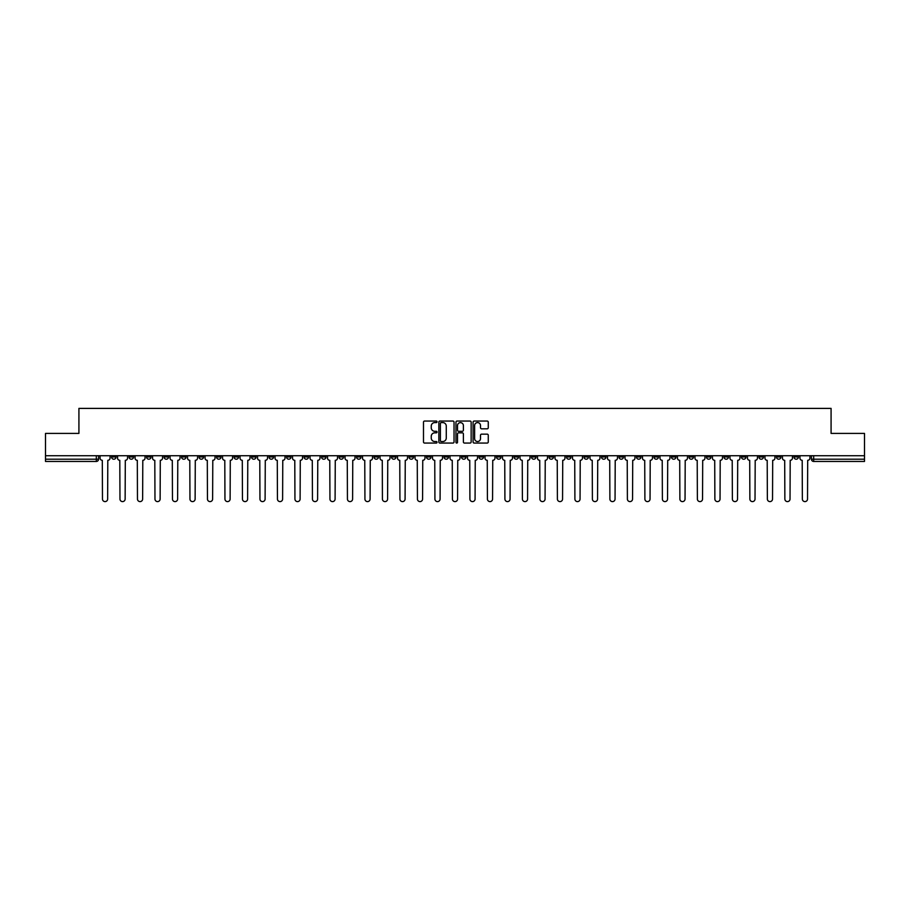 <?xml version="1.0" encoding="UTF-8"?>
<svg xmlns="http://www.w3.org/2000/svg" width="910" height="910" viewBox="0 0 910 910"><rect width="100%" height="100%" fill="white"/><g stroke="black" fill="none" stroke-linecap="round" stroke-linejoin="round"><path stroke-width="1.36" d="M437.05 421.819A0.774 0.774 0 0 0 436.288 421.057L424.583 421.057A1.103 1.103 0 0 0 423.491 422.149L423.491 441.976A1.103 1.103 0 0 0 424.583 443.068L436.288 443.068A0.774 0.774 0 0 0 437.05 442.305A0.774 0.774 0 0 0 436.288 441.532L434.775 441.532A3.526 3.526 0 0 1 431.249 438.006L431.249 436.356A3.526 3.526 0 0 1 434.775 432.83L436.288 432.83A0.774 0.774 0 0 0 437.05 432.068A0.774 0.774 0 0 0 436.288 431.295L434.775 431.295A3.526 3.526 0 0 1 431.249 427.768L431.249 426.119A3.526 3.526 0 0 1 434.775 422.593L436.288 422.593A0.774 0.774 0 0 0 437.05 421.819M688.972 455.728L688.972 456.968L693.454 456.968A2.241 2.241 0 0 1 691.213 459.209A2.241 2.241 0 0 1 688.972 456.968L688.972 455.728M583.981 455.728L583.981 456.968L588.474 456.968A2.241 2.241 0 0 1 586.233 459.209A2.241 2.241 0 0 1 583.981 456.968L583.981 455.728M566.486 455.728L566.486 456.968L570.979 456.968A2.241 2.241 0 0 1 568.727 459.209A2.241 2.241 0 0 1 566.486 456.968L566.486 455.728M461.507 455.728L461.507 456.968L465.988 456.968A2.241 2.241 0 0 1 463.747 459.209A2.241 2.241 0 0 1 461.507 456.968L461.507 455.728M444.012 455.728L444.012 456.968L448.493 456.968A2.241 2.241 0 0 1 446.253 459.209A2.241 2.241 0 0 1 444.012 456.968L444.012 455.728M426.506 455.728L426.506 456.968L430.999 456.968A2.241 2.241 0 0 1 428.758 459.209A2.241 2.241 0 0 1 426.506 456.968L426.506 455.728M391.516 455.728L391.516 456.968L395.998 456.968A2.241 2.241 0 0 1 393.757 459.209A2.241 2.241 0 0 1 391.516 456.968L391.516 455.728M356.527 456.968L356.527 455.728L356.527 456.968A2.241 2.241 0 0 0 358.767 459.209A2.241 2.241 0 0 1 356.527 456.968L361.008 456.968A2.241 2.241 0 0 1 358.767 459.209A2.241 2.241 0 0 0 361.008 456.968L361.008 455.728L361.008 456.968M339.021 456.968L339.021 455.728L339.021 456.968A2.241 2.241 0 0 0 341.273 459.209A2.241 2.241 0 0 1 339.021 456.968L343.514 456.968A2.241 2.241 0 0 1 341.273 459.209M321.526 456.968L321.526 455.728L321.526 456.968A2.241 2.241 0 0 0 323.767 459.209A2.241 2.241 0 0 1 321.526 456.968L326.019 456.968A2.241 2.241 0 0 1 323.767 459.209A2.241 2.241 0 0 0 326.019 456.968L326.019 455.728L326.019 456.968M304.031 455.728L304.031 456.968L308.513 456.968A2.241 2.241 0 0 1 306.272 459.209A2.241 2.241 0 0 1 304.031 456.968L304.031 455.728M286.536 455.728L286.536 456.968L291.018 456.968A2.241 2.241 0 0 1 288.777 459.209A2.241 2.241 0 0 1 286.536 456.968L286.536 455.728M269.041 455.728L269.041 456.968L273.523 456.968A2.241 2.241 0 0 1 271.282 459.209A2.241 2.241 0 0 1 269.041 456.968L269.041 455.728M251.535 456.968L251.535 455.728L251.535 456.968A2.241 2.241 0 0 0 253.788 459.209A2.241 2.241 0 0 1 251.535 456.968L256.029 456.968A2.241 2.241 0 0 1 253.788 459.209M216.546 456.968L216.546 455.728L216.546 456.968A2.241 2.241 0 0 0 218.787 459.209A2.241 2.241 0 0 1 216.546 456.968L221.028 456.968A2.241 2.241 0 0 1 218.787 459.209A2.241 2.241 0 0 0 221.028 456.968L221.028 455.728L221.028 456.968M199.051 456.968L199.051 455.728L199.051 456.968A2.241 2.241 0 0 0 201.292 459.209A2.241 2.241 0 0 1 199.051 456.968L203.533 456.968A2.241 2.241 0 0 1 201.292 459.209A2.241 2.241 0 0 0 203.533 456.968L203.533 455.728L203.533 456.968M181.556 456.968L181.556 455.728L181.556 456.968A2.241 2.241 0 0 0 183.797 459.209A2.241 2.241 0 0 1 181.556 456.968L186.038 456.968A2.241 2.241 0 0 1 183.797 459.209A2.241 2.241 0 0 0 186.038 456.968L186.038 455.728L186.038 456.968M164.05 456.968L164.05 455.728L164.05 456.968A2.241 2.241 0 0 0 166.302 459.209A2.241 2.241 0 0 1 164.05 456.968L168.543 456.968A2.241 2.241 0 0 1 166.302 459.209M146.555 456.968L146.555 455.728L146.555 456.968A2.241 2.241 0 0 0 148.796 459.209A2.241 2.241 0 0 1 146.555 456.968L151.049 456.968A2.241 2.241 0 0 1 148.796 459.209A2.241 2.241 0 0 0 151.049 456.968L151.049 455.728L151.049 456.968M129.061 456.968L129.061 455.728L129.061 456.968A2.241 2.241 0 0 0 131.302 459.209A2.241 2.241 0 0 1 129.061 456.968L133.542 456.968A2.241 2.241 0 0 1 131.302 459.209A2.241 2.241 0 0 0 133.542 456.968L133.542 455.728L133.542 456.968M487.18 428.815A1.103 1.103 0 0 0 488.272 427.711L488.272 422.149A1.103 1.103 0 0 0 487.18 421.057L474.178 421.057A1.103 1.103 0 0 0 473.086 422.149L473.086 441.976A1.103 1.103 0 0 0 474.178 443.068L487.18 443.068A1.103 1.103 0 0 0 488.272 441.976L488.272 435.253A1.103 1.103 0 0 0 487.18 434.15L481.617 434.15A1.103 1.103 0 0 0 480.514 435.253L480.514 438.586A2.946 2.946 0 0 1 477.568 441.532A2.946 2.946 0 0 1 474.622 438.586L474.622 425.539A2.946 2.946 0 0 1 477.568 422.593A2.946 2.946 0 0 1 480.514 425.539L480.514 427.711A1.103 1.103 0 0 0 481.617 428.815L487.18 428.815M45.5 455.728L45.5 433.41L78.92 433.41L78.92 408.397L831.08 408.397L831.08 433.41L864.5 433.41L864.5 455.728L45.5 455.728L45.5 459.209L98.553 459.209L98.553 455.728M454.033 422.149A1.103 1.103 0 0 0 452.941 421.057L439.939 421.057A1.103 1.103 0 0 0 438.847 422.149L438.847 441.976A1.103 1.103 0 0 0 439.939 443.068L452.941 443.068A1.103 1.103 0 0 0 454.033 441.976L454.033 422.149M457.059 421.057L470.06 421.057A1.103 1.103 0 0 1 471.152 422.149L471.152 441.976A1.103 1.103 0 0 1 470.06 443.068L464.498 443.068A1.103 1.103 0 0 1 463.395 441.976L463.395 433.933A1.103 1.103 0 0 0 462.291 432.83L458.606 432.83A1.103 1.103 0 0 0 457.502 433.933L457.502 442.305A0.774 0.774 0 0 1 456.729 443.068A0.774 0.774 0 0 1 455.967 442.305L455.967 422.149A1.103 1.103 0 0 1 457.059 421.057M811.447 455.728L811.447 459.209L864.5 459.209L864.5 461.45L813.688 461.45A2.241 2.241 0 0 1 811.447 459.209A2.241 2.241 0 0 0 813.688 461.45L813.688 455.728M864.5 455.728L864.5 459.209M98.553 459.209A2.241 2.241 0 0 1 96.312 461.45L45.5 461.45L45.5 459.209M798.434 455.728L798.434 456.968A2.241 2.241 0 0 1 796.193 459.209A2.241 2.241 0 0 1 793.952 456.968L798.434 456.968M793.952 455.728L793.952 456.968M780.939 456.968L780.939 455.728L780.939 456.968A2.241 2.241 0 0 1 778.698 459.209A2.241 2.241 0 0 1 776.457 456.968L780.939 456.968A2.241 2.241 0 0 1 778.698 459.209M776.457 455.728L776.457 456.968M763.444 455.728L763.444 456.968A2.241 2.241 0 0 1 761.204 459.209A2.241 2.241 0 0 1 758.951 456.968A2.241 2.241 0 0 0 761.204 459.209M758.951 455.728L758.951 456.968L763.444 456.968M745.95 455.728L745.95 456.968A2.241 2.241 0 0 1 743.697 459.209A2.241 2.241 0 0 1 741.457 456.968L745.95 456.968A2.241 2.241 0 0 1 743.697 459.209M741.457 455.728L741.457 456.968M728.444 455.728L728.444 456.968A2.241 2.241 0 0 1 726.203 459.209A2.241 2.241 0 0 1 723.962 456.968A2.241 2.241 0 0 0 726.203 459.209M723.962 455.728L723.962 456.968L728.444 456.968M710.949 455.728L710.949 456.968A2.241 2.241 0 0 1 708.708 459.209A2.241 2.241 0 0 1 706.467 456.968L710.949 456.968M706.467 455.728L706.467 456.968M693.454 455.728L693.454 456.968A2.241 2.241 0 0 1 691.213 459.209M675.959 455.728L675.959 456.968A2.241 2.241 0 0 1 673.718 459.209A2.241 2.241 0 0 1 671.466 456.968L675.959 456.968M671.466 455.728L671.466 456.968M658.465 455.728L658.465 456.968A2.241 2.241 0 0 1 656.212 459.209A2.241 2.241 0 0 1 653.971 456.968L658.465 456.968M653.971 455.728L653.971 456.968M640.958 455.728L640.958 456.968A2.241 2.241 0 0 1 638.718 459.209A2.241 2.241 0 0 1 636.477 456.968A2.241 2.241 0 0 0 638.718 459.209M636.477 455.728L636.477 456.968L640.958 456.968M623.464 455.728L623.464 456.968A2.241 2.241 0 0 1 621.223 459.209A2.241 2.241 0 0 1 618.982 456.968L623.464 456.968M618.982 455.728L618.982 456.968M605.969 455.728L605.969 456.968A2.241 2.241 0 0 1 603.728 459.209A2.241 2.241 0 0 1 601.487 456.968L605.969 456.968M601.487 455.728L601.487 456.968M588.474 455.728L588.474 456.968M570.979 455.728L570.979 456.968L570.979 455.728M553.473 455.728L553.473 456.968A2.241 2.241 0 0 1 551.232 459.209A2.241 2.241 0 0 1 548.992 456.968L553.473 456.968M548.992 455.728L548.992 456.968M535.979 455.728L535.979 456.968A2.241 2.241 0 0 1 533.738 459.209A2.241 2.241 0 0 1 531.497 456.968L535.979 456.968M531.497 455.728L531.497 456.968M518.484 455.728L518.484 456.968A2.241 2.241 0 0 1 516.243 459.209A2.241 2.241 0 0 1 514.002 456.968L518.484 456.968M514.002 455.728L514.002 456.968M500.989 455.728L500.989 456.968A2.241 2.241 0 0 1 498.748 459.209A2.241 2.241 0 0 1 496.496 456.968L500.989 456.968M496.496 455.728L496.496 456.968M483.494 455.728L483.494 456.968A2.241 2.241 0 0 1 481.242 459.209A2.241 2.241 0 0 1 479.001 456.968L483.494 456.968M479.001 455.728L479.001 456.968M465.988 455.728L465.988 456.968A2.241 2.241 0 0 1 463.747 459.209M448.493 455.728L448.493 456.968M430.999 456.968L430.999 455.728L430.999 456.968A2.241 2.241 0 0 1 428.758 459.209M413.504 455.728L413.504 456.968A2.241 2.241 0 0 1 411.252 459.209A2.241 2.241 0 0 1 409.011 456.968A2.241 2.241 0 0 0 411.252 459.209A2.241 2.241 0 0 0 413.504 456.968L409.011 456.968L409.011 455.728M395.998 456.968L395.998 455.728L395.998 456.968A2.241 2.241 0 0 1 393.757 459.209M378.503 455.728L378.503 456.968A2.241 2.241 0 0 1 376.262 459.209A2.241 2.241 0 0 1 374.021 456.968A2.241 2.241 0 0 0 376.262 459.209M374.021 455.728L374.021 456.968L378.503 456.968M343.514 455.728L343.514 456.968L343.514 455.728M308.513 456.968L308.513 455.728L308.513 456.968A2.241 2.241 0 0 1 306.272 459.209M291.018 456.968L291.018 455.728L291.018 456.968A2.241 2.241 0 0 1 288.777 459.209M273.523 456.968L273.523 455.728L273.523 456.968A2.241 2.241 0 0 1 271.282 459.209M256.029 455.728L256.029 456.968L256.029 455.728M238.534 456.968L238.534 455.728L238.534 456.968A2.241 2.241 0 0 1 236.281 459.209A2.241 2.241 0 0 1 234.041 456.968L238.534 456.968A2.241 2.241 0 0 1 236.281 459.209M234.041 455.728L234.041 456.968M168.543 455.728L168.543 456.968L168.543 455.728M116.048 456.968L116.048 455.728L116.048 456.968A2.241 2.241 0 0 1 113.807 459.209A2.241 2.241 0 0 1 111.566 456.968L116.048 456.968A2.241 2.241 0 0 1 113.807 459.209M111.566 455.728L111.566 456.968M441.157 422.593A0.774 0.774 0 0 0 440.383 423.366L440.383 440.759A0.774 0.774 0 0 0 441.157 441.532L442.749 441.532A3.526 3.526 0 0 0 446.275 438.006L446.275 426.119A3.526 3.526 0 0 0 442.749 422.593L441.157 422.593M463.395 425.596A2.946 2.946 0 0 0 460.449 422.649A2.946 2.946 0 0 0 457.502 425.596L457.502 430.191A1.103 1.103 0 0 0 458.606 431.295L462.291 431.295A1.103 1.103 0 0 0 463.395 430.191L463.395 425.596M100.066 458.083L100.066 455.728L100.066 458.083A2.241 2.241 0 0 0 102.307 460.323L102.477 499.021A2.582 2.582 0 0 0 105.059 501.603A2.582 2.582 0 0 0 107.642 499.021L107.801 460.323A2.241 2.241 0 0 0 110.053 458.083L110.053 455.728L110.053 458.083M102.307 460.323L102.477 499.021M107.642 499.021L107.801 460.323M117.561 458.083L117.561 455.728L117.561 458.083A2.241 2.241 0 0 0 119.801 460.323L119.972 499.021A2.582 2.582 0 0 0 122.554 501.603A2.582 2.582 0 0 0 125.136 499.021L125.307 460.323A2.241 2.241 0 0 0 127.548 458.083L127.548 455.728L127.548 458.083M135.055 458.083L135.055 455.728L135.055 458.083A2.241 2.241 0 0 0 137.308 460.323L137.467 499.021A2.582 2.582 0 0 0 140.049 501.603A2.582 2.582 0 0 0 142.631 499.021L142.802 460.323A2.241 2.241 0 0 0 145.043 458.083L145.043 455.728L145.043 458.083M152.561 458.083L152.561 455.728L152.561 458.083A2.241 2.241 0 0 0 154.802 460.323L154.973 499.021A2.582 2.582 0 0 0 157.544 501.603A2.582 2.582 0 0 0 160.126 499.021L160.296 460.323A2.241 2.241 0 0 0 162.537 458.083L162.537 455.728L162.537 458.083M119.801 460.323L119.972 499.021M125.136 499.021L125.307 460.323M137.308 460.323L137.467 499.021M142.631 499.021L142.802 460.323M154.802 460.323L154.973 499.021M160.126 499.021L160.296 460.323M170.056 458.083L170.056 455.728L170.056 458.083A2.241 2.241 0 0 0 172.297 460.323L172.468 499.021A2.582 2.582 0 0 0 175.05 501.603A2.582 2.582 0 0 0 177.621 499.021L177.791 460.323A2.241 2.241 0 0 0 180.032 458.083L180.032 455.728L180.032 458.083M187.551 458.083L187.551 455.728L187.551 458.083A2.241 2.241 0 0 0 189.792 460.323L189.963 499.021A2.582 2.582 0 0 0 192.545 501.603A2.582 2.582 0 0 0 195.127 499.021L195.286 460.323A2.241 2.241 0 0 0 197.538 458.083L197.538 455.728L197.538 458.083M172.297 460.323L172.468 499.021M177.621 499.021L177.791 460.323M189.792 460.323L189.963 499.021M195.127 499.021L195.286 460.323M205.046 458.083L205.046 455.728L205.046 458.083A2.241 2.241 0 0 0 207.298 460.323L207.457 499.021A2.582 2.582 0 0 0 210.039 501.603A2.582 2.582 0 0 0 212.621 499.021L212.792 460.323A2.241 2.241 0 0 0 215.033 458.083L215.033 455.728L215.033 458.083M207.298 460.323L207.457 499.021M212.621 499.021L212.792 460.323M222.552 458.083L222.552 455.728L222.552 458.083A2.241 2.241 0 0 0 224.793 460.323L224.952 499.021A2.582 2.582 0 0 0 227.534 501.603A2.582 2.582 0 0 0 230.116 499.021L230.287 460.323A2.241 2.241 0 0 0 232.528 458.083L232.528 455.728L232.528 458.083M224.793 460.323L224.952 499.021M230.116 499.021L230.287 460.323M240.047 458.083L240.047 455.728L240.047 458.083A2.241 2.241 0 0 0 242.287 460.323L242.458 499.021A2.582 2.582 0 0 0 245.029 501.603A2.582 2.582 0 0 0 247.611 499.021L247.782 460.323A2.241 2.241 0 0 0 250.023 458.083L250.023 455.728L250.023 458.083M242.287 460.323L242.458 499.021M247.611 499.021L247.782 460.323M257.541 458.083L257.541 455.728L257.541 458.083A2.241 2.241 0 0 0 259.782 460.323L259.953 499.021A2.582 2.582 0 0 0 262.535 501.603A2.582 2.582 0 0 0 265.106 499.021L265.276 460.323A2.241 2.241 0 0 0 267.517 458.083L267.517 455.728L267.517 458.083M259.782 460.323L259.953 499.021M265.106 499.021L265.276 460.323M275.036 458.083L275.036 455.728L275.036 458.083A2.241 2.241 0 0 0 277.277 460.323L277.448 499.021A2.582 2.582 0 0 0 280.03 501.603A2.582 2.582 0 0 0 282.612 499.021L282.771 460.323A2.241 2.241 0 0 0 285.023 458.083L285.023 455.728L285.023 458.083M277.277 460.323L277.448 499.021M282.612 499.021L282.771 460.323M292.531 458.083L292.531 455.728L292.531 458.083A2.241 2.241 0 0 0 294.783 460.323L294.942 499.021A2.582 2.582 0 0 0 297.524 501.603A2.582 2.582 0 0 0 300.107 499.021L300.277 460.323A2.241 2.241 0 0 0 302.518 458.083L302.518 455.728L302.518 458.083M294.783 460.323L294.942 499.021M300.107 499.021L300.277 460.323M310.037 458.083L310.037 455.728L310.037 458.083A2.241 2.241 0 0 0 312.278 460.323L312.448 499.021A2.582 2.582 0 0 0 315.019 501.603A2.582 2.582 0 0 0 317.601 499.021L317.772 460.323A2.241 2.241 0 0 0 320.013 458.083L320.013 455.728L320.013 458.083M312.278 460.323L312.448 499.021M317.601 499.021L317.772 460.323M327.532 458.083L327.532 455.728L327.532 458.083A2.241 2.241 0 0 0 329.773 460.323L329.943 499.021A2.582 2.582 0 0 0 332.525 501.603A2.582 2.582 0 0 0 335.096 499.021L335.267 460.323A2.241 2.241 0 0 0 337.508 458.083L337.508 455.728L337.508 458.083M329.773 460.323L329.943 499.021M335.096 499.021L335.267 460.323M345.026 458.083L345.026 455.728L345.026 458.083A2.241 2.241 0 0 0 347.267 460.323L347.438 499.021A2.582 2.582 0 0 0 350.02 501.603A2.582 2.582 0 0 0 352.602 499.021L352.762 460.323A2.241 2.241 0 0 0 355.014 458.083L355.014 455.728L355.014 458.083M347.267 460.323L347.438 499.021M352.602 499.021L352.762 460.323M362.521 458.083L362.521 455.728L362.521 458.083A2.241 2.241 0 0 0 364.762 460.323L364.933 499.021A2.582 2.582 0 0 0 367.515 501.603A2.582 2.582 0 0 0 370.097 499.021L370.268 460.323A2.241 2.241 0 0 0 372.509 458.083L372.509 455.728L372.509 458.083M364.762 460.323L364.933 499.021M370.097 499.021L370.268 460.323M380.016 458.083L380.016 455.728L380.016 458.083A2.241 2.241 0 0 0 382.268 460.323L382.427 499.021A2.582 2.582 0 0 0 385.01 501.603A2.582 2.582 0 0 0 387.592 499.021L387.762 460.323A2.241 2.241 0 0 0 390.003 458.083L390.003 455.728L390.003 458.083M382.268 460.323L382.427 499.021M387.592 499.021L387.762 460.323M397.522 458.083L397.522 455.728L397.522 458.083A2.241 2.241 0 0 0 399.763 460.323L399.934 499.021A2.582 2.582 0 0 0 402.504 501.603A2.582 2.582 0 0 0 405.087 499.021L405.257 460.323A2.241 2.241 0 0 0 407.498 458.083L407.498 455.728L407.498 458.083M399.763 460.323L399.934 499.021M405.087 499.021L405.257 460.323M415.017 458.083L415.017 455.728L415.017 458.083A2.241 2.241 0 0 0 417.258 460.323L417.428 499.021A2.582 2.582 0 0 0 420.01 501.603A2.582 2.582 0 0 0 422.581 499.021L422.752 460.323A2.241 2.241 0 0 0 424.993 458.083L424.993 455.728L424.993 458.083M417.258 460.323L417.428 499.021M422.581 499.021L422.752 460.323M432.512 458.083L432.512 455.728L432.512 458.083A2.241 2.241 0 0 0 434.752 460.323L434.923 499.021A2.582 2.582 0 0 0 437.505 501.603A2.582 2.582 0 0 0 440.087 499.021L440.247 460.323A2.241 2.241 0 0 0 442.499 458.083L442.499 455.728L442.499 458.083M434.752 460.323L434.923 499.021M440.087 499.021L440.247 460.323M450.006 458.083L450.006 455.728L450.006 458.083A2.241 2.241 0 0 0 452.247 460.323L452.418 499.021A2.582 2.582 0 0 0 455 501.603A2.582 2.582 0 0 0 457.582 499.021L457.753 460.323A2.241 2.241 0 0 0 459.994 458.083L459.994 455.728L459.994 458.083M452.247 460.323L452.418 499.021M457.582 499.021L457.753 460.323M467.501 458.083L467.501 455.728L467.501 458.083A2.241 2.241 0 0 0 469.753 460.323L469.913 499.021A2.582 2.582 0 0 0 472.495 501.603A2.582 2.582 0 0 0 475.077 499.021L475.248 460.323A2.241 2.241 0 0 0 477.488 458.083L477.488 455.728L477.488 458.083M469.753 460.323L469.913 499.021M475.077 499.021L475.248 460.323M485.007 458.083L485.007 455.728L485.007 458.083A2.241 2.241 0 0 0 487.248 460.323L487.419 499.021A2.582 2.582 0 0 0 489.989 501.603A2.582 2.582 0 0 0 492.572 499.021L492.742 460.323A2.241 2.241 0 0 0 494.983 458.083L494.983 455.728L494.983 458.083M487.248 460.323L487.419 499.021M492.572 499.021L492.742 460.323M502.502 458.083L502.502 455.728L502.502 458.083A2.241 2.241 0 0 0 504.743 460.323L504.913 499.021A2.582 2.582 0 0 0 507.496 501.603A2.582 2.582 0 0 0 510.066 499.021L510.237 460.323A2.241 2.241 0 0 0 512.478 458.083L512.478 455.728L512.478 458.083M504.743 460.323L504.913 499.021M510.066 499.021L510.237 460.323M519.997 458.083L519.997 455.728L519.997 458.083A2.241 2.241 0 0 0 522.238 460.323L522.408 499.021A2.582 2.582 0 0 0 524.99 501.603A2.582 2.582 0 0 0 527.572 499.021L527.732 460.323A2.241 2.241 0 0 0 529.984 458.083L529.984 455.728L529.984 458.083M522.238 460.323L522.408 499.021M527.572 499.021L527.732 460.323M537.491 458.083L537.491 455.728L537.491 458.083A2.241 2.241 0 0 0 539.732 460.323L539.903 499.021A2.582 2.582 0 0 0 542.485 501.603A2.582 2.582 0 0 0 545.067 499.021L545.238 460.323A2.241 2.241 0 0 0 547.479 458.083L547.479 455.728L547.479 458.083M539.732 460.323L539.903 499.021M545.067 499.021L545.238 460.323M554.986 458.083L554.986 455.728L554.986 458.083A2.241 2.241 0 0 0 557.238 460.323L557.398 499.021A2.582 2.582 0 0 0 559.98 501.603A2.582 2.582 0 0 0 562.562 499.021L562.733 460.323A2.241 2.241 0 0 0 564.973 458.083L564.973 455.728L564.973 458.083M557.238 460.323L557.398 499.021M562.562 499.021L562.733 460.323M572.492 458.083L572.492 455.728L572.492 458.083A2.241 2.241 0 0 0 574.733 460.323L574.904 499.021A2.582 2.582 0 0 0 577.475 501.603A2.582 2.582 0 0 0 580.057 499.021L580.227 460.323A2.241 2.241 0 0 0 582.468 458.083L582.468 455.728L582.468 458.083M574.733 460.323L574.904 499.021M580.057 499.021L580.227 460.323M589.987 458.083L589.987 455.728L589.987 458.083A2.241 2.241 0 0 0 592.228 460.323L592.399 499.021A2.582 2.582 0 0 0 594.981 501.603A2.582 2.582 0 0 0 597.552 499.021L597.722 460.323A2.241 2.241 0 0 0 599.963 458.083L599.963 455.728L599.963 458.083M592.228 460.323L592.399 499.021M597.552 499.021L597.722 460.323M607.482 458.083L607.482 455.728L607.482 458.083A2.241 2.241 0 0 0 609.723 460.323L609.893 499.021A2.582 2.582 0 0 0 612.476 501.603A2.582 2.582 0 0 0 615.058 499.021L615.217 460.323A2.241 2.241 0 0 0 617.469 458.083L617.469 455.728L617.469 458.083M609.723 460.323L609.893 499.021M615.058 499.021L615.217 460.323M624.977 458.083L624.977 455.728L624.977 458.083A2.241 2.241 0 0 0 627.229 460.323L627.388 499.021A2.582 2.582 0 0 0 629.97 501.603A2.582 2.582 0 0 0 632.552 499.021L632.723 460.323A2.241 2.241 0 0 0 634.964 458.083L634.964 455.728L634.964 458.083M627.229 460.323L627.388 499.021M632.552 499.021L632.723 460.323M642.483 458.083L642.483 455.728L642.483 458.083A2.241 2.241 0 0 0 644.724 460.323L644.894 499.021A2.582 2.582 0 0 0 647.465 501.603A2.582 2.582 0 0 0 650.047 499.021L650.218 460.323A2.241 2.241 0 0 0 652.459 458.083L652.459 455.728L652.459 458.083M644.724 460.323L644.894 499.021M650.047 499.021L650.218 460.323M659.978 458.083L659.978 455.728L659.978 458.083A2.241 2.241 0 0 0 662.218 460.323L662.389 499.021A2.582 2.582 0 0 0 664.971 501.603A2.582 2.582 0 0 0 667.542 499.021L667.712 460.323A2.241 2.241 0 0 0 669.953 458.083L669.953 455.728L669.953 458.083M662.218 460.323L662.389 499.021M667.542 499.021L667.712 460.323M677.472 458.083L677.472 455.728L677.472 458.083A2.241 2.241 0 0 0 679.713 460.323L679.884 499.021A2.582 2.582 0 0 0 682.466 501.603A2.582 2.582 0 0 0 685.048 499.021L685.207 460.323A2.241 2.241 0 0 0 687.448 458.083L687.448 455.728L687.448 458.083M679.713 460.323L679.884 499.021M685.048 499.021L685.207 460.323M694.967 458.083L694.967 455.728L694.967 458.083A2.241 2.241 0 0 0 697.208 460.323L697.379 499.021A2.582 2.582 0 0 0 699.961 501.603A2.582 2.582 0 0 0 702.543 499.021L702.702 460.323A2.241 2.241 0 0 0 704.954 458.083L704.954 455.728L704.954 458.083M697.208 460.323L697.379 499.021M702.543 499.021L702.702 460.323M712.462 458.083L712.462 455.728L712.462 458.083A2.241 2.241 0 0 0 714.714 460.323L714.873 499.021A2.582 2.582 0 0 0 717.455 501.603A2.582 2.582 0 0 0 720.038 499.021L720.208 460.323A2.241 2.241 0 0 0 722.449 458.083L722.449 455.728L722.449 458.083M714.714 460.323L714.873 499.021M720.038 499.021L720.208 460.323M729.968 458.083L729.968 455.728L729.968 458.083A2.241 2.241 0 0 0 732.209 460.323L732.379 499.021A2.582 2.582 0 0 0 734.95 501.603A2.582 2.582 0 0 0 737.532 499.021L737.703 460.323A2.241 2.241 0 0 0 739.944 458.083L739.944 455.728L739.944 458.083M732.209 460.323L732.379 499.021M737.532 499.021L737.703 460.323M747.463 458.083L747.463 455.728L747.463 458.083A2.241 2.241 0 0 0 749.703 460.323L749.874 499.021A2.582 2.582 0 0 0 752.456 501.603A2.582 2.582 0 0 0 755.027 499.021L755.198 460.323A2.241 2.241 0 0 0 757.438 458.083L757.438 455.728L757.438 458.083M749.703 460.323L749.874 499.021M755.027 499.021L755.198 460.323M764.957 458.083L764.957 455.728L764.957 458.083A2.241 2.241 0 0 0 767.198 460.323L767.369 499.021A2.582 2.582 0 0 0 769.951 501.603A2.582 2.582 0 0 0 772.533 499.021L772.692 460.323A2.241 2.241 0 0 0 774.945 458.083L774.945 455.728L774.945 458.083M767.198 460.323L767.369 499.021M772.533 499.021L772.692 460.323M782.452 458.083L782.452 455.728L782.452 458.083A2.241 2.241 0 0 0 784.693 460.323L784.864 499.021A2.582 2.582 0 0 0 787.446 501.603A2.582 2.582 0 0 0 790.028 499.021L790.198 460.323A2.241 2.241 0 0 0 792.439 458.083L792.439 455.728L792.439 458.083M784.693 460.323L784.864 499.021M790.028 499.021L790.198 460.323M799.947 458.083L799.947 455.728L799.947 458.083A2.241 2.241 0 0 0 802.199 460.323L802.358 499.021A2.582 2.582 0 0 0 804.94 501.603A2.582 2.582 0 0 0 807.523 499.021L807.693 460.323A2.241 2.241 0 0 0 809.934 458.083L809.934 455.728L809.934 458.083M802.199 460.323L802.358 499.021M807.523 499.021L807.693 460.323M96.312 455.728L96.312 461.45"/></g></svg>

